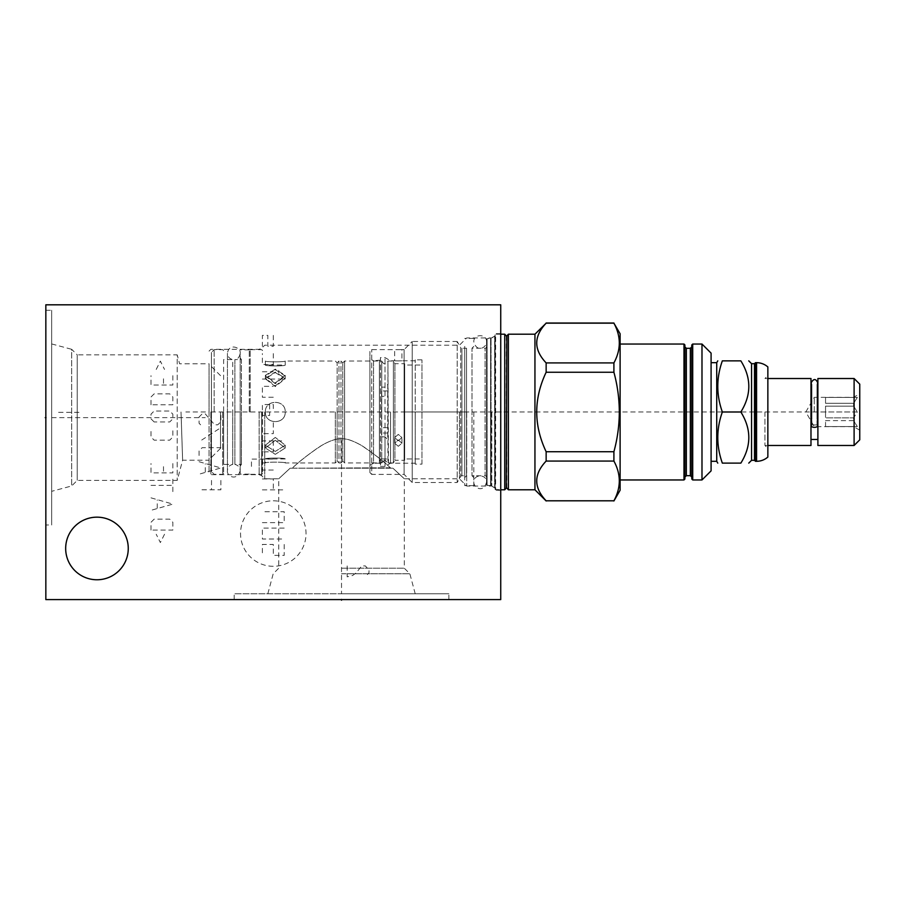 <?xml version="1.0" encoding="UTF-8"?>
<svg xmlns="http://www.w3.org/2000/svg" width="905" height="905" viewBox="0 0 905 905"><rect width="100%" height="100%" fill="white"/><g stroke="black" fill="none" stroke-linecap="round" stroke-linejoin="round"><path stroke-width="0.68" stroke-dasharray="4.53 3.39" d="M45.838 599.596L45.838 304.815L500.737 304.815L500.737 599.596L45.838 599.596M45.838 524.99L45.838 310.279L45.838 524.99L51.664 524.99L51.664 310.279L51.664 524.99M65.669 548.464A31.302 31.302 0 0 0 96.971 579.766A31.302 31.302 0 0 0 128.261 548.464A31.302 31.302 0 0 0 96.971 517.162A31.302 31.302 0 0 0 65.669 548.464M341.524 599.596L448.88 599.596L341.524 599.596L341.524 599.008L341.524 599.596M500.737 411.99L500.737 490.329L500.737 411.99M495.103 411.99L495.103 490.329L495.103 411.99M491.788 411.99L491.788 486.053L491.788 411.99M466.709 411.99L466.709 486.053L466.709 411.99M459.435 411.99L459.435 478.768L459.435 411.99M264.735 411.99L264.735 478.768L264.735 411.99M390.417 467.783C383.584 461.426 374.602 454.389 363.493 446.697C354.24 441.12 347.192 438.506 342.35 438.868C337.508 438.269 330.857 440.305 322.406 444.966C310.381 452.839 300.46 460.441 292.632 467.783C299.465 461.426 308.447 454.389 319.556 446.697C328.809 441.12 335.857 438.506 340.699 438.868C345.54 438.269 352.192 440.305 360.654 444.966C372.668 452.839 382.589 460.441 390.417 467.783L290.12 468.213L390.417 467.783M392.928 468.213C408.279 482.444 408.279 482.444 392.928 468.213C408.279 482.444 408.279 482.444 392.928 468.213L341.524 468.213L392.928 468.213M290.12 468.213C274.769 482.444 274.769 482.444 290.12 468.213C274.769 482.444 274.769 482.444 290.12 468.213L341.524 468.213L290.12 468.213M210.876 411.99L210.876 474.684L210.876 411.99M209.055 411.99L209.055 472.863L209.055 363.776L209.055 411.99L185.842 411.99M181.023 411.99L182.629 460.215L181.023 411.99M51.664 491.325L51.664 343.934L51.664 491.325L71.676 485.962L77.23 480.408L177.21 480.408L182.629 460.215L209.055 460.215M51.664 343.934L71.676 349.307L71.676 485.962L71.676 349.307L77.23 354.862L77.23 480.408L77.23 354.862L177.21 354.862L177.21 480.408L177.21 354.862L179.597 363.776L209.055 363.776M45.838 310.279L51.664 310.279M341.524 568.204L404.297 568.204L341.524 568.204M341.524 573.759L409.852 573.759L341.524 573.759M341.524 593.771L448.88 593.771L234.169 593.771L341.524 593.771L341.524 440.203M275.29 437.432L265.369 445.192L275.29 451.448L285.211 445.192L275.29 437.432L285.211 445.192L275.29 451.448L265.369 445.192L275.29 437.432M275.29 440.316L265.38 448.02L275.29 454.344L285.211 448.02L275.29 440.316L285.211 448.02L275.29 454.344L265.38 448.02L275.29 440.316M265.369 411.99C264.758 424.739 285.788 424.841 285.211 411.99C285.822 424.739 264.792 424.841 265.369 411.99C264.758 399.241 285.788 399.15 285.211 411.99C285.822 399.241 264.792 399.15 265.369 411.99C264.78 399.218 285.799 399.173 285.211 411.99C285.799 424.762 264.78 424.818 265.369 411.99C264.78 424.762 285.799 424.818 285.211 411.99C285.799 399.218 264.78 399.173 265.369 411.99M262.552 411.99L262.552 473.406L262.552 411.99M335.336 411.99L335.336 462.941L335.336 411.99M404.671 460.306L404.671 411.99L404.671 460.306L394.908 460.306L394.908 363.686L394.908 460.306L393.381 462.941L393.381 361.038L393.381 462.941L387.917 462.908L384.829 459.932L387.917 462.908L387.917 361.038L388.46 462.941L386.593 458.937L379.161 458.937L386.593 458.937L379.161 458.937L381.028 462.941L381.74 462.908L381.74 411.99L381.74 462.908L344.613 462.941L344.613 411.99L344.613 462.941L342.803 461.12L342.803 362.86L342.803 461.12L340.981 462.941L340.981 361.038L340.981 462.941L338.979 462.941L338.979 361.038L338.979 462.941L337.158 461.12L337.158 411.99L337.158 461.12L335.336 462.941L285.211 462.941L285.211 458.937L265.369 458.937C264.769 457.794 285.81 457.783 285.211 458.937C285.81 457.794 264.769 457.783 265.369 458.937L265.369 462.941C264.758 461.889 285.788 461.878 285.211 462.941C285.822 461.889 264.792 461.878 265.369 462.941L262.552 462.941M337.158 411.99L337.158 362.86L337.158 411.99M275.29 383.663L265.38 375.971L275.29 369.647L285.211 375.971L275.29 383.663M404.671 363.686L404.671 411.99L404.671 363.686L394.908 363.686L393.381 361.038L387.917 361.038C385.858 364.806 383.799 364.806 381.74 361.038L381.74 411.99L381.74 361.038L344.613 361.038L344.613 411.99L344.613 361.038L342.803 362.86L340.981 361.038L338.979 361.038L337.158 362.86L335.336 361.038L285.211 361.038C285.822 362.091 264.792 362.102 265.369 361.038C264.758 362.091 285.788 362.102 285.211 361.038L285.211 365.043C285.81 366.197 264.769 366.197 265.369 365.043L265.369 361.038L262.552 361.038M275.29 369.15L265.38 375.337L275.29 382.928L285.211 375.337L275.29 369.15M261.647 411.99L261.647 474.31L261.647 411.99M250.176 411.99L250.176 349.669L250.176 411.99M249.271 411.99L249.271 349.85L249.271 411.99M240.176 357.86L241.42 359.59L241.42 411.99L241.42 359.59L234.881 359.59L234.881 411.99L234.881 359.59C237.698 359.285 239.463 357.192 240.176 353.312L240.176 474.13L240.176 353.312C241.409 347.644 228.897 342.576 227.438 353.312L227.438 411.99L227.438 353.312C227.675 356.683 229.44 358.776 232.732 359.59L232.732 411.99L232.732 359.59L223.614 359.59L223.614 464.401L223.614 359.59M234.881 411.99L234.881 464.401L234.881 411.99M232.732 411.99L232.732 464.401L232.732 411.99M223.614 411.99L223.614 473.406L223.614 411.99M222.709 411.99L222.709 474.31L222.709 411.99M214.157 411.99L214.157 349.669L214.157 411.99M211.419 411.99L211.419 471.584L211.419 352.396L211.419 457.432L211.419 366.559L211.419 411.99L859.75 411.99L859.75 439.83M220.526 411.99L220.526 448.326L220.526 411.99M241.42 411.99L241.42 464.401L241.42 411.99M275.29 372.532L285.211 378.799L275.29 386.559L265.369 378.799L275.29 372.532M265.369 365.043C264.769 366.197 285.81 366.197 285.211 365.043L265.369 365.043M275.29 385.869L285.211 378.222L275.29 372.091L265.38 378.222L275.29 385.869M384.829 459.932L381.74 462.908L384.829 459.932M404.671 458.937L404.671 365.043L404.671 458.937L421.956 458.937L421.956 365.043L404.671 365.043M421.956 365.043L421.956 458.937M421.956 464.129L421.956 359.862L421.956 464.129L415.214 464.129L415.214 359.862L415.214 464.129M421.956 359.862L415.214 359.862M415.214 411.99L415.214 463.213L415.214 411.99M390.53 411.99L390.53 463.213L390.53 411.99M398.302 440.69L401.933 437.601L398.302 434.389L394.659 437.601L398.302 440.69L394.659 437.601L398.302 434.389L401.933 437.601L398.302 440.69M398.302 360.903C402.997 360.756 402.997 360.756 398.302 360.903C402.997 360.756 402.997 360.756 398.302 360.903C393.607 360.756 393.607 360.756 398.302 360.903C393.607 360.756 393.607 360.756 398.302 360.903M387.747 396.3L387.747 384.353L385.01 387.148L385.01 357.588L385.01 466.403L385.01 436.832L387.747 439.626L387.747 390.949L387.747 396.3L381.559 396.3L381.559 390.949L381.559 436.832L381.559 396.3M387.747 384.353L387.747 439.626M385.01 387.148L381.559 387.148M387.747 390.949L381.559 390.949M387.747 427.68L381.559 427.68M385.01 436.832L381.559 436.832M387.747 433.031L381.559 433.031M415.214 360.767L401.933 360.767L401.933 349.579L398.302 349.681L404.116 349.579L404.116 474.401L404.116 349.579L412.216 341.479L412.216 482.501L412.216 341.479L457.183 341.479L457.183 482.501L457.183 341.479L460.656 347.486L460.656 476.494L460.656 347.486A1.459 1.459 180 0 0 461.912 348.21L466.528 348.21L466.528 475.77L466.528 348.21L464.718 346.4L464.718 477.591L464.718 346.4M380.462 357.588L380.462 466.403L380.462 357.588L385.01 357.588L390.53 360.767L394.659 360.767L394.659 349.579L398.302 349.681L371.729 349.579L369.907 351.4L369.907 472.591L371.729 474.401L371.729 349.579L371.729 474.401L404.116 474.401L412.216 482.501L457.183 482.501L460.656 476.494A1.459 1.459 0 0 1 461.912 475.77L466.528 475.77L464.718 477.591M398.302 446.301L394.659 443.201L398.302 440L401.933 443.201L398.302 446.301L401.933 443.201L398.302 440L394.659 443.201L398.302 446.301M464.718 411.99L464.718 485.6L464.718 411.99M473.813 411.99L473.813 485.6L473.813 411.99M473.813 477.591L471.991 475.77L471.991 411.99L471.991 475.77L485.091 475.77L485.091 348.21L485.091 475.77A1.459 1.459 0 0 1 486.551 477.229L486.551 346.762L486.551 477.229M473.813 346.4L471.991 348.21L471.991 411.99L471.991 348.21L485.091 348.21A1.459 1.459 180 0 0 486.551 346.762M486.551 485.137L486.551 338.843L486.551 485.137L490.601 485.691L490.601 338.3L490.601 485.691A0.905 0.905 0 0 1 491.053 485.804L494.65 487.885L494.65 336.106L494.65 487.885A0.905 0.905 0 0 1 495.103 488.666L495.103 335.314A0.905 0.905 180 0 1 494.65 336.106L491.053 338.176A0.905 0.905 180 0 1 490.601 338.3L486.551 338.843M495.103 335.314L495.103 488.666M495.103 489.232L495.103 334.748L495.103 489.232L500.737 489.786M500.737 334.205L495.646 334.205L495.646 489.786L495.103 334.748M504.741 334.205L504.741 489.786M508.384 489.786L508.384 334.205M534.946 334.205L534.946 489.786M613.907 323.017L613.907 323.176C621.09 336.422 621.09 349.669 613.907 362.916L613.907 372.249C621.09 398.743 621.09 425.237 613.907 451.731L546.145 451.731C533.599 425.237 533.599 398.743 546.145 372.249L546.145 362.916C533.599 349.669 533.599 336.422 546.145 323.176L613.907 323.176M546.145 500.974L546.145 500.804C533.599 487.557 533.599 474.31 546.145 461.064L546.145 451.731M546.145 372.249L613.907 372.249M620.106 333.753L620.106 490.239M613.907 451.731L613.907 461.064C621.09 474.31 621.09 487.557 613.907 500.804L613.907 500.974M546.145 461.064L613.907 461.064M613.907 500.804L546.145 500.804M620.106 344.036L620.106 479.955L620.106 344.036M684.881 344.941L684.881 479.05M684.881 477.139L684.881 346.853M691.805 477.139L691.805 344.941M691.805 479.05L691.805 411.99M701.986 344.036L701.986 479.955M711.092 353.131L711.092 470.86M711.092 411.99L711.092 362.679L711.092 411.99M716.726 362.679L716.726 461.301M722.348 463.122C716.274 446.075 716.274 429.038 722.348 411.99C716.274 394.953 716.274 377.905 722.348 360.857L740.844 360.857C751.467 377.905 751.467 394.953 740.844 411.99C751.467 429.038 751.467 446.075 740.844 463.122L722.348 463.122M740.844 411.99L722.348 411.99M751.569 460.306L751.569 363.686M754.487 363.686L754.487 460.306M755.483 461.301L755.483 362.679M767.859 366.932L767.859 457.059M767.859 411.99L767.859 375.598L767.859 411.99M764.951 411.99L764.951 445.475L764.951 411.99M810.982 378.516L810.982 445.475M810.982 411.99L810.982 439.468L810.982 411.99M816.989 424.943L811.898 424.943L816.989 424.943L816.989 411.99L816.989 424.943A3.179 1.505 0 0 1 817.622 425.848A3.179 1.505 0 0 0 816.989 424.943M817.894 445.475L817.894 378.516M811.898 424.943L811.898 411.99L811.898 424.943A3.179 1.505 0 0 0 811.253 425.848A3.179 1.505 0 0 1 811.898 424.943M811.898 411.99L811.898 384.512L811.898 411.99M816.989 411.99L816.989 384.512L816.989 411.99M817.622 382.611L816.989 384.512L817.622 384.512L817.622 425.848A3.179 1.505 0 0 1 814.443 427.341A3.179 1.505 0 0 1 811.253 425.848L811.253 382.611L811.898 384.512L811.253 384.512M854.105 378.516L854.105 445.475M859.75 384.15L859.75 411.99M853.607 406.13L857.352 411.99L853.607 406.13L853.607 403.302L857.352 397.431L853.607 403.302L853.607 406.13L825.541 406.13L825.541 411.99L857.352 411.99L853.607 417.861L853.607 420.678L853.607 417.861L825.541 417.861L825.541 406.13L825.541 417.861L853.607 417.861L857.352 411.99L825.541 411.99L825.541 417.861L825.541 406.13L853.607 406.13M853.607 397.431L825.541 397.431L825.541 403.302L825.541 397.431L853.607 397.431M814.262 411.99L814.262 397.34L814.262 411.99M853.607 403.302L825.541 403.302L853.607 403.302M853.607 420.678L825.541 420.678L825.541 426.549L825.541 420.678L853.607 420.678L857.352 426.549L853.607 420.678M825.541 426.549L857.352 426.549L825.541 426.549L825.541 420.678L825.541 426.549M825.541 397.431L857.352 397.431L825.541 397.431L825.541 403.302L825.541 397.431M613.907 362.916L546.145 362.916M369.907 472.591L369.907 351.4M369.907 465.306L369.907 358.674L369.907 465.306L373.539 463.213L373.539 360.767L369.907 358.674M380.462 360.145L373.539 360.767L373.539 463.213L379.376 463.213L379.376 360.767L379.376 463.213L380.462 463.846M486.551 411.99L486.551 482.139L486.551 411.99M500.148 411.99L501.325 411.99L500.148 411.99M464.299 411.99L404.116 411.99M273.287 500.793A32.75 32.75 0 0 1 306.037 533.543A32.75 32.75 0 0 1 273.287 566.292A32.75 32.75 0 0 1 240.538 533.543A32.75 32.75 0 0 1 273.287 500.793M273.287 422.726L273.287 433.642L262.371 433.642M273.287 440.927L273.287 451.844L262.371 451.844L262.371 440.927L284.204 440.927M251.454 466.403L251.454 459.118L273.287 459.118M273.287 470.034L262.371 470.034L262.371 459.118M262.371 478.96L273.287 478.96L273.287 489.877M262.371 489.877L284.204 489.877M269.645 404.535L269.645 415.452L262.371 415.452L262.371 404.535L273.287 404.535L273.287 411.809M273.287 397.25L262.371 397.25L262.371 386.333L273.287 386.333M262.371 379.059L284.204 379.059M262.371 371.774L273.287 371.774M278.751 373.143L278.751 370.417M273.287 353.584L273.287 364.5L262.371 364.5L262.371 353.584M273.287 335.382L273.287 346.31L267.835 346.31L267.835 335.382L262.371 335.382L262.371 346.31M284.204 528.079L262.371 528.079L262.371 539.007L284.204 539.007M262.371 522.626L284.204 522.626L284.204 511.71L262.371 511.71M284.204 544.459L284.204 555.376L273.287 555.376L273.287 544.459L262.371 544.459L262.371 555.376M220.888 480.431L220.888 489.797L199.055 489.797M211.521 480.431L211.521 489.797M199.055 461.72L220.888 467.964L199.055 474.197M205.288 472.116L205.288 463.801M199.055 455.487L199.055 450.803L202.166 447.681L220.888 447.681M218.806 428.97L199.564 441.448M200.605 424.807L199.055 423.246L199.055 417.013L202.166 413.89L205.288 413.89L214.643 424.807L217.766 424.807L220.888 421.685L220.888 415.452L219.327 413.89M164.529 534.244L160.366 542.559L156.214 534.244M151.011 530.081L151.011 522.287L154.133 519.165L169.733 519.165L172.844 522.287L172.844 530.081L151.011 530.081M151.011 497.852L172.844 504.096L151.011 510.33M157.255 508.248L157.255 499.933M151.011 485.374L172.844 485.374M172.844 491.619L172.844 479.141M172.844 463.541L172.844 472.896L151.011 472.896L151.011 463.541M163.488 466.663L163.488 472.896M172.844 430.791L172.844 437.025L169.733 440.147L154.133 440.147L151.011 437.025L151.011 430.791M154.133 421.945L151.011 418.834L151.011 414.151L154.133 411.028L169.733 411.028L172.844 414.151L172.844 418.834L169.733 421.945L154.133 421.945M151.011 404.795L151.011 396.99L154.133 393.879L169.733 393.879L172.844 396.99L172.844 404.795L151.011 404.795M172.844 375.677L172.844 385.032L151.011 385.032L151.011 375.677M163.488 378.799L163.488 385.032M156.214 369.444L160.366 361.118L164.529 369.444M78.95 412.352L57.117 412.352M347.169 565.93L347.169 576.847L352.622 575.49L356.265 572.752L361.717 565.93L365.36 565.93L369.002 570.026L369.002 572.752L365.36 576.847M45.838 417.635L46.427 417.635M51.664 417.635L205.231 417.635M261.703 411.99L261.703 475.747L261.703 411.99M259.135 411.99L259.135 474.684L259.135 411.99M461.912 348.21L461.912 475.77L461.912 348.21M487.094 485.691L487.094 338.3L487.094 485.691M491.053 485.804L491.053 338.176L491.053 485.804M506.291 335.902L506.291 488.078M506.834 488.078L506.834 335.902M683.976 344.036L683.976 479.955M686.341 475.679L686.341 348.312M690.345 348.312L690.345 475.679M692.71 479.955L692.71 344.036M756.58 362.679L756.58 461.301M500.737 490.329L495.103 490.329M500.737 333.662L495.103 333.662M415.214 593.771L409.852 573.759L404.297 568.204L404.297 478.768L459.435 478.768L466.709 486.053L491.788 486.053L495.103 487.965M209.055 351.129L210.876 349.307L259.135 349.307L261.703 348.244L264.735 345.212L459.435 345.212L466.709 337.938L491.788 337.938L495.103 336.027M267.835 593.771L273.197 573.759L278.751 568.204L278.751 478.768L264.735 478.768L261.703 475.747L259.135 474.684L210.876 474.684L209.055 472.863M448.88 599.596L448.88 593.771M234.169 599.596L234.169 593.771M265.369 448.02L265.369 445.192L265.369 448.02M285.211 448.02L285.211 445.192L285.211 448.02M262.552 473.406L261.647 474.31L250.176 474.31L249.271 473.406M262.552 350.586L261.647 349.669L250.176 349.669L249.271 350.586M249.271 349.85L240.176 349.85M249.271 474.13L240.176 474.13M240.176 466.132L241.42 464.401L234.881 464.401C238.162 465.204 239.927 467.297 240.176 470.679L240.176 411.99L240.176 470.679C237.076 481.822 226.341 475.996 227.438 470.679L227.438 411.99L227.438 470.679C227.675 467.297 229.44 465.204 232.732 464.401L223.614 464.401M223.614 473.406L222.709 474.31L214.157 474.31L211.419 471.584M223.614 350.586L222.709 349.669L214.157 349.669L211.419 352.396M220.526 448.326L211.419 457.432M220.526 375.654L211.419 366.559M285.211 375.971L285.211 378.799M265.369 375.971L265.369 378.799M285.211 375.337L285.211 378.222M265.369 375.337L265.369 378.222M380.462 466.403L385.01 466.403L390.53 463.213L415.214 463.213M473.813 485.6L464.718 485.6M473.813 338.391L464.718 338.391M767.859 378.516L764.951 378.516L767.859 375.598M767.859 445.475L764.951 445.475L767.859 448.382M859.75 430.192L853.607 426.64L814.262 426.64L805.801 411.99L814.262 397.34L853.607 397.34L859.75 393.799M401.933 443.201L401.933 437.601L401.933 443.201M394.659 443.201L394.659 437.601L394.659 443.201M473.813 482.139C473.519 487.524 483.327 493.723 486.551 482.139C486.947 473.926 473.417 473.926 473.813 482.139M486.551 341.841C486.947 333.628 473.417 333.628 473.813 341.841C477.037 353.425 486.833 347.237 486.551 341.841"/><path stroke-width="1.36" d="M45.838 304.815L45.838 599.596L500.737 599.596L500.737 304.815L45.838 304.815M65.669 548.464A31.302 31.302 0 0 0 96.971 579.766A31.302 31.302 0 0 0 128.261 548.464A31.302 31.302 0 0 0 96.971 517.162A31.302 31.302 0 0 0 65.669 548.464M500.737 489.786L504.741 489.786L504.741 334.205L500.737 334.205M506.834 335.902L506.291 488.078L506.834 335.902L508.384 334.205L508.384 489.786L534.946 489.786L534.946 334.205L546.145 323.176C533.599 336.422 533.599 349.669 546.145 362.916L546.145 372.249C533.599 398.743 533.599 425.237 546.145 451.731L546.145 461.064C533.599 474.31 533.599 487.557 546.145 500.804L613.907 500.804C621.09 487.557 621.09 474.31 613.907 461.064L613.907 451.731C621.09 425.237 621.09 398.743 613.907 372.249L613.907 362.916C621.09 349.669 621.09 336.422 613.907 323.176L546.145 323.176M508.384 334.205L534.946 334.205M534.946 489.786L546.145 500.974M546.145 362.916L613.907 362.916M613.907 500.974L620.106 490.239L620.106 333.753L613.907 323.176M546.145 500.804L613.907 500.804M613.907 461.064L546.145 461.064M546.145 451.731L613.907 451.731M613.907 372.249L546.145 372.249M620.106 344.036L683.976 344.036L684.881 344.941L684.881 477.139L686.341 475.679L690.345 475.679L690.345 348.312L691.805 346.853L691.805 411.99L691.805 346.853M620.106 479.955L683.976 479.955L683.976 344.036M683.976 479.955L684.881 479.05L684.881 346.853L686.341 348.312L686.341 475.679M692.71 344.036L692.71 479.955L701.986 479.955L701.986 344.036L692.71 344.036L691.805 344.941L691.805 477.139L690.345 475.679M691.805 411.99L691.805 479.05L692.71 479.955M701.986 479.955L711.092 470.86L711.092 353.131L701.986 344.036M711.092 461.301L716.726 461.301L716.726 362.679L717.778 360.857M740.844 411.99C751.467 429.038 751.467 446.075 740.844 463.122C751.467 463.122 751.467 463.122 740.844 463.122C751.467 463.122 751.467 463.122 740.844 463.122L722.348 463.122C716.274 463.122 716.274 463.122 722.348 463.122C716.274 463.122 716.274 463.122 722.348 463.122C716.274 446.075 716.274 429.038 722.348 411.99L740.844 411.99C751.467 394.953 751.467 377.905 740.844 360.857L722.348 360.857C716.274 377.905 716.274 394.953 722.348 411.99M722.348 360.857C716.274 360.857 716.274 360.857 722.348 360.857C716.274 360.857 716.274 360.857 722.348 360.857M740.844 360.857C751.467 360.857 751.467 360.857 740.844 360.857C751.467 360.857 751.467 360.857 740.844 360.857M748.752 360.857L751.569 363.686L751.569 460.306L748.752 463.122M751.569 460.306L754.487 460.306L754.487 363.686L755.483 362.679L755.483 461.301L756.58 461.301L756.58 362.679C760.856 362.735 764.612 364.149 767.859 366.932L767.859 457.059C764.612 459.842 760.856 461.256 756.58 461.301M767.859 445.475L810.982 445.475L810.982 378.516L767.859 378.516M811.253 425.848A3.179 1.505 0 0 0 814.443 427.341A3.179 1.505 0 0 0 817.622 425.848L817.622 382.611C815.79 378.55 813.663 378.55 811.253 382.611L811.253 425.848M817.894 378.516L817.894 445.475L854.105 445.475L854.105 378.516L817.894 378.516M854.105 445.475L859.75 439.83L859.75 384.15L854.105 378.516M45.25 417.635L45.838 417.635M341.524 599.596L341.524 600.185L341.524 599.596M506.291 488.078L504.741 489.786M506.291 335.902L504.741 334.205M506.834 488.078L508.384 489.786M546.145 323.017L613.907 323.017M686.341 348.312L690.345 348.312M711.092 362.679L716.726 362.679M716.726 461.301L717.778 463.122M751.569 363.686L754.487 363.686M755.483 362.679L756.58 362.679M754.487 460.306L755.483 461.301M817.894 439.468L810.982 439.468M817.894 384.512L817.622 382.611"/></g></svg>
